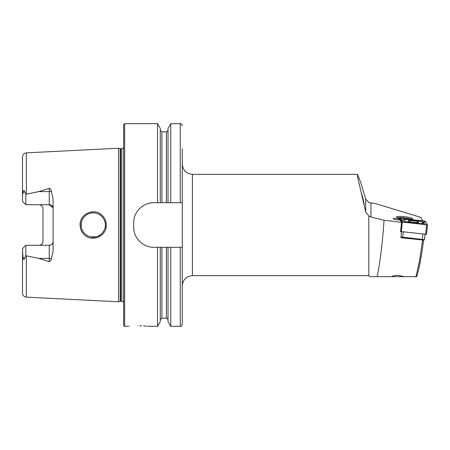 <?xml version="1.0" encoding="UTF-8"?>
<svg xmlns="http://www.w3.org/2000/svg" width="450" height="450" viewBox="0 0 450 450"><rect width="100%" height="100%" fill="white"/><g stroke="black" fill="none" stroke-linecap="round" stroke-linejoin="round"><path stroke-width="0.67" d="M102.442 215.646C104.923 218.25 106.194 221.366 106.256 225C106.824 236.346 91.491 242.809 83.931 234.382C81.439 231.773 80.156 228.639 80.089 225C79.504 213.615 94.972 207.197 102.442 215.646M105.379 225C105.547 222.221 104.366 219.358 101.835 216.416C97.661 212.833 93.375 211.894 88.965 213.609C83.903 215.55 80.797 220.719 81.062 225C80.944 228.009 82.131 230.878 84.634 233.606C88.836 237.274 93.251 238.151 97.892 236.227C101.644 235.237 106.206 228.465 105.379 225M409.072 238.641L400.871 237.69L401.546 231.913L400.528 231.789L401.501 222.373L384.041 220.264L383.996 220.944C382.376 244.907 379.339 267.491 377.066 276.671L391.5 276.671C393.216 275.715 395.567 275.265 398.554 275.327L404.021 276.671L415.935 276.671L419.338 261.984L422.612 240.204M404.021 276.671L391.5 276.671L404.021 276.671M377.066 276.671L369.827 276.671L377.066 276.671M397.884 217.778A7.093 0.984 -173.9 0 1 404.421 217.839A7.093 0.984 -173.9 0 1 411.036 219.172M399.623 218.216A8.106 1.119 -173.9 0 1 396.529 217.142A8.106 1.119 -173.9 0 1 404.527 216.703A8.106 1.119 -173.9 0 1 412.493 218.835A8.106 1.119 -173.9 0 1 408.926 219.234M129.308 326.171L128.481 326.244M137.801 325.811C124.734 326.363 124.734 326.363 137.801 325.811C150.874 326.363 150.874 326.363 137.801 325.811M53.1 208.564A3.848 3.848 0 0 0 49.247 204.716L25.841 204.716L25.841 194.287L38.835 191.593L49.247 188.342C50.557 188.854 51.261 189.866 51.362 191.379L53.1 198.613L53.1 251.387L51.362 258.621A3.848 1.316 0 0 0 49.247 258.407L49.247 261.658C50.557 261.146 51.261 260.134 51.362 258.621M104.991 228.06L105.317 226.221M81.231 223.003L81.242 227.081M81.72 228.949L82.766 231.204M83.61 232.447L84.864 233.831M87.041 235.468L88.211 236.081M90.461 236.841L96.126 236.807M97.926 236.211L100.373 234.833M101.25 234.135L102.684 232.639M123.621 225L123.621 124.695L124.633 123.677L124.633 326.323L123.621 325.305L123.621 225M118.552 225L118.552 148.236L120.184 148.674L120.184 301.326L118.552 301.764L118.552 225M133.65 222.975L133.65 227.025C133.414 237.881 142.999 247.528 153.911 247.292L182.284 247.292L182.284 202.708L153.911 202.708C143.049 202.477 133.414 212.074 133.65 222.975A20.267 20.267 0 0 1 134.044 218.993M157.534 202.708L157.534 123.677L124.633 123.677M53.1 241.436A3.848 3.848 0 0 1 49.247 245.284C51.632 245.014 52.914 243.731 53.1 241.436A3.848 3.848 0 0 1 49.247 245.284L25.841 245.284L22.5 248.631L22.899 257.4C23.4 260.016 24.047 260.235 24.829 258.058L25.841 255.713L38.835 258.407L49.247 261.658M39.116 204.716C41.507 204.992 42.789 206.274 42.969 208.564L42.969 241.436C42.789 243.726 41.507 245.008 39.116 245.284M362.649 197.257L364.241 204.227L362.756 199.344L361.164 192.381L362.649 197.257L361.187 192.291M364.224 204.317L362.756 199.344M365.709 212.001L357.75 177.688L357.542 174.341L360.624 182.171L365.709 199.013L365.709 212.001L368.814 216.006L368.814 275.659L369.827 276.671M365.709 199.013L368.814 202.612L375.171 203.484L420.772 217.344L422.831 220.854M368.814 216.006L370.946 216.973L384.041 220.264M401.501 222.373L400.202 220.157L397.575 219.853A4.764 0.658 -173.9 0 1 393.249 218.728A4.764 0.658 -173.9 0 1 398.396 218.616L399.454 218.739M401.546 231.913L401.344 231.564L426.493 234.371L427.494 224.882M423.602 240.165C421.358 257.411 419.034 269.578 416.632 276.671L415.935 276.671M26.348 255.87L26.348 297.146C23.996 296.814 22.714 295.464 22.5 293.096L22.5 253.704M25.841 204.716L22.5 201.369L22.5 156.904C22.714 154.536 23.996 153.186 26.348 152.854L118.552 148.236M22.5 196.296L22.899 192.6C23.4 189.984 24.047 189.765 24.829 191.942L25.841 194.287M51.362 191.379A3.848 1.316 0 0 1 49.247 191.593L49.247 204.716L53.027 207.827M160.279 202.708L160.279 128.424L157.534 123.677M168.019 202.708L168.019 128.424L170.758 123.677L170.758 202.708M182.284 202.708L182.284 148.686M160.279 247.292L160.279 321.576L157.534 326.323L157.534 247.292M157.534 326.323L147.246 326.256M146.177 326.16L144.973 326.07M144.956 326.064L143.488 325.974M141.666 325.884L139.759 325.834M180.259 247.292L180.259 326.323L170.758 326.323L168.019 321.576L168.019 247.292M170.758 326.323L170.758 247.292M180.259 326.323C180.743 326.841 181.417 326.166 182.284 324.293L182.284 247.292M105.244 223.183L104.912 221.664M94.269 212.889L92.188 212.884M83.891 217.204L82.221 219.819M81.714 221.079L81.112 223.937M81.731 221.034L82.524 219.223M83.616 217.547L84.954 216.09M87.109 214.493L87.643 214.194M90.427 213.165L92.104 212.895M94.163 212.878L96.103 213.188M98.027 213.829L99.99 214.898M100.384 215.173L102.752 217.446M153.911 202.708A20.267 20.267 0 0 0 149.951 203.102M133.65 227.025A20.267 20.267 0 0 0 134.038 230.985M149.929 246.898A20.267 20.267 0 0 0 153.911 247.292M39.898 204.795A3.848 3.848 0 0 1 41.878 205.881A3.848 3.848 0 0 0 39.898 204.795M39.898 245.205A3.848 3.848 0 0 0 41.878 244.119A3.848 3.848 0 0 1 39.898 245.205M25.841 245.284L25.841 255.713M400.956 237.009L424.451 239.642L425.025 234.321L424.474 239.608M423.799 240.12L402.66 237.893L401.383 237.589L400.95 237.06L401.383 237.589M413.955 220.888A5.226 0.726 6.1 0 0 408.302 221.012A5.226 0.726 6.1 0 0 413.049 222.244A5.226 0.726 6.1 0 0 418.702 222.114A5.226 0.726 6.1 0 0 413.955 220.888M405.298 221.602L420.711 223.627L422.893 223.549L421.661 221.484L406.294 219.499L404.173 219.487L405.298 221.602L403.914 222.232A1.417 1.395 149.6 0 0 403.914 222.232L402.728 220.208L404.111 219.578M401.631 221.889L427.5 224.871L425.374 221.243L424.642 221.062L399.504 218.261L401.631 221.889L400.624 231.39L401.355 231.564L402.362 222.069L427.455 224.854L425.334 221.237L400.376 218.244L399.549 218.278L401.67 221.889L402.368 222.064M427.5 224.871L426.493 234.371M402.508 222.103L401.321 220.078L402.013 220.196L400.264 218.784L400.376 218.244M402.013 220.196L402.952 220.005M422.432 222.024L423.293 222.362L424.524 221.608L424.637 221.068M423.293 222.362L424.339 222.525L425.537 224.758M403.014 220.286L401.321 220.078M424.142 224.595L422.933 222.396L422.314 222.3M368.814 275.659L192.414 275.659L192.414 174.341C186.261 173.739 182.886 170.364 182.284 164.205M123.621 302.4L122.732 301.483L121.798 301.258L121.798 148.742L120.184 148.674M121.798 301.258L120.707 301.258L120.707 148.742M26.348 194.13L26.348 152.854M370.946 203.062L370.946 216.973M161.899 202.708L161.899 131.833L160.279 130.213M166.393 202.708L166.393 131.833L161.899 131.833M180.259 202.708L180.259 123.677L170.758 123.677M166.393 247.292L166.393 318.167L161.899 318.167L161.899 247.292M24.829 191.942L22.899 192.6M38.835 191.593L49.247 191.593L49.247 188.342M24.829 258.058L22.899 257.4M49.247 245.284L49.247 258.407L38.835 258.407M398.256 219.932L398.396 218.616M403.267 231.789L402.66 237.893M422.274 240.176L422.876 234.067M399.504 218.261L399.313 220.056L399.51 218.273M425.616 234.388L426.623 224.888M400.264 218.784L399.549 218.278M424.524 221.608L425.334 221.237M407.014 222.604L407.132 222.047M424.339 222.525L422.933 222.396L421.706 221.529M424.733 224.662A1.417 1.395 149.6 0 1 424.119 224.421L422.893 223.549M420.593 224.179L420.711 223.627M424.806 224.674A1.417 1.395 149.6 0 0 425.526 224.55M192.414 275.659C186.261 276.261 182.886 279.636 182.284 285.795M120.707 301.258L120.184 301.326M357.542 174.341L192.414 174.341M26.348 297.146L118.552 301.764M166.393 131.833C166.629 132.306 167.169 131.766 168.019 130.213M180.259 123.677C180.743 123.159 181.417 123.834 182.284 125.707M127.671 326.323L124.633 326.323M161.899 318.167L160.279 319.787M166.393 318.167C166.629 317.694 167.169 318.234 168.019 319.787M121.798 148.742L122.732 148.517L123.621 147.6M423.787 240.165L424.451 239.642M404.173 219.487L402.193 220.309M421.661 221.484L422.904 222.497"/></g></svg>
